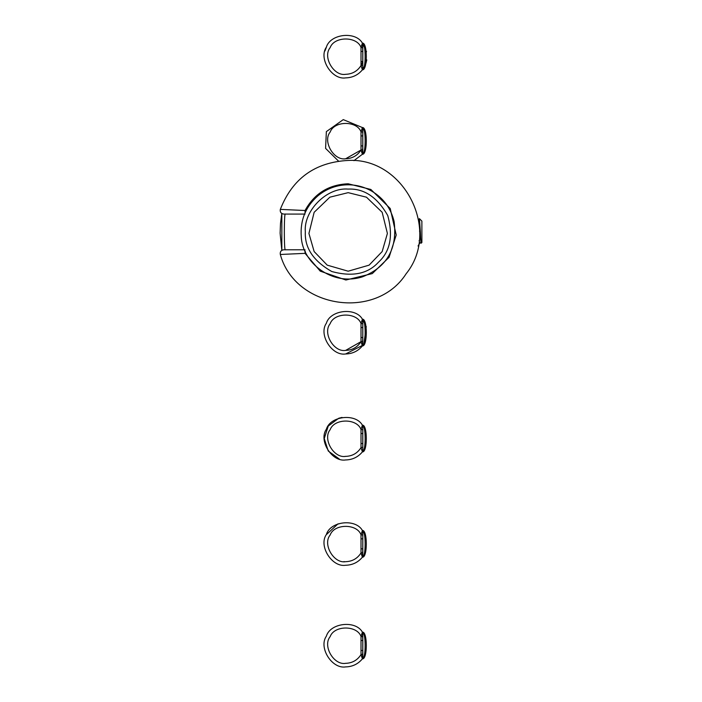 <?xml version="1.0" encoding="UTF-8"?>
<svg xmlns="http://www.w3.org/2000/svg" width="702" height="702" viewBox="0 0 702 702"><rect width="100%" height="100%" fill="white"/><g stroke="black" fill="none" stroke-linecap="round" stroke-linejoin="round"><path stroke-width="1.05" d="M281.835 213.548L281.835 250.307M285.363 214.075C283.985 211.864 283.985 251.992 285.363 249.78M280.414 254.475L305.045 253.352L320.244 271.147L345.902 280.019L372.288 273.596L389.083 257.292L396.209 234.994L390.224 208.512L370.867 189.47L348.166 183.784C328.773 184.6 314.399 193.506 305.045 210.512L280.414 209.389M305.045 212.917L305.045 210.512L305.326 212.294M305.045 214.075L283.713 214.075C281.037 213.627 279.905 212.065 280.317 209.38C292.444 178.527 315.058 162.215 348.166 160.442C403.922 157.345 441.268 230.344 406.142 273.754C376.018 320.788 294.972 308.362 280.317 254.475C279.905 251.79 281.037 250.228 283.713 249.78L305.045 249.78M305.045 250.939L305.045 253.352L305.326 251.562M305.326 231.932C304.571 247.824 313.382 261.012 331.765 271.507C352.185 277.088 367.751 273.991 378.457 262.223C390.224 251.518 393.322 235.951 387.741 215.532C377.246 197.148 364.057 188.338 348.166 189.092C326.965 187.171 303.404 210.732 305.326 231.932C304.571 247.824 313.382 261.012 331.765 271.507C352.185 277.088 367.751 273.991 378.457 262.223C390.224 251.518 393.322 235.951 387.741 215.532C377.246 197.148 364.057 188.338 348.166 189.092M421.121 242.989L419.735 231.809L420.349 231.809L419.445 218.664L421.884 221.104L421.884 242.523L421.244 243.155M420.349 231.809C420.691 240.488 421.051 244.094 421.402 242.629M353.913 160.67L362.407 154.264C367.62 155.019 367.62 126.799 362.407 127.553L343.26 119.621L326.36 131.616L325.588 148.385L338.504 161.091M362.407 127.553L362.794 132.178L361.012 131.8L362.407 127.553L365.259 132.274M362.776 128.431L362.794 153.15C365.926 154.449 365.926 127.369 362.794 128.668M362.407 154.264L362.794 145.902L361.012 145.902L361.012 150.017L362.407 154.264M362.794 132.178L362.794 135.907L361.012 135.907L361.012 145.902M361.012 150.017L345.656 158.757C352.307 158.529 357.423 155.616 361.012 150.017L362.794 149.631M324.956 50.956L326.57 46.744M365.593 64.312L362.399 69.823C367.62 70.577 367.62 42.348 362.407 43.112L366.558 51.755M366.804 59.898L365.961 63.303M362.794 47.736L361.012 47.359L362.407 43.112C355.633 30.958 330.256 33.819 326.36 47.174C318.348 58.547 331.932 80.168 345.656 77.887C352.457 77.729 358.038 75.035 362.407 69.823L362.794 68.708C365.926 70.007 365.926 42.919 362.794 44.217L362.794 68.708L362.794 61.46L361.012 65.576L362.407 69.823M362.407 43.112L362.794 51.465L361.012 51.465L361.012 65.576L362.794 65.189M363.013 345.103L345.656 353.966C352.457 353.808 358.038 351.123 362.407 345.902C367.62 346.665 367.62 318.436 362.407 319.191L366.251 326.641L363.943 343.708M362.539 319.392L362.794 323.824L361.012 323.438L362.407 319.191C355.633 307.037 330.256 309.898 326.36 323.253C318.348 334.626 331.932 356.256 345.656 353.966M362.794 320.305L362.794 344.787C365.926 346.095 365.926 319.006 362.794 320.305M362.407 345.902L362.794 337.548L361.012 337.548L361.012 341.655L362.407 345.902M362.794 323.824L362.794 327.553L361.012 327.553L361.012 337.548M361.012 341.655L345.656 350.395C352.307 350.166 357.423 347.253 361.012 341.655L362.794 341.277M362.776 426.053L362.407 425.175C355.633 413.022 330.256 415.882 326.36 429.238C318.348 440.61 331.932 462.232 345.656 459.95C352.457 459.792 358.038 457.107 362.407 451.886C367.62 452.641 367.62 424.42 362.407 425.175L361.012 429.422C356.774 418.129 334.178 418.331 330.151 429.703C322.429 438.969 333.783 458.503 345.656 456.379L344.998 456.37M339.215 458.959L328.255 451.017L324.236 438.531L328.255 426.044L338.724 418.26L342.049 417.418M362.794 450.772C365.926 452.07 365.926 424.991 362.794 426.289L362.794 450.772L362.407 451.886L361.012 447.639L362.794 447.262L362.794 450.772M345.656 456.379C352.307 456.151 357.423 453.238 361.012 447.639L361.012 429.422L362.794 429.808M362.794 426.289L362.794 433.538L361.012 433.538M361.012 443.532L362.794 443.532L362.794 447.262M344.471 561.644L343.883 561.6M362.539 530.677L362.794 535.108L361.012 534.722L362.407 530.475C355.633 518.33 330.256 521.182 326.36 534.538C318.348 545.91 331.932 567.541 345.656 565.25C352.457 565.092 358.038 562.407 362.407 557.186C367.62 557.95 367.62 529.72 362.407 530.475L365.119 534.889M326.29 534.696L338.048 523.815M362.794 531.589L362.794 556.081C365.926 557.379 365.926 530.291 362.794 531.589M362.407 557.186L362.794 548.832L361.012 548.832L361.012 552.939L362.407 557.186M362.794 535.108L362.794 538.838L361.012 538.838L361.012 548.832M361.012 538.838L361.012 534.722C356.774 523.429 334.178 523.631 330.151 535.003C322.429 544.269 333.783 563.811 345.656 561.688C352.307 561.451 357.423 558.538 361.012 552.939L362.794 552.562M361.012 640.478L361.012 654.589C357.423 660.187 352.307 663.1 345.656 663.329C333.783 665.452 322.429 645.919 330.151 636.644C334.178 625.28 356.774 625.078 361.012 636.372L361.012 640.478L362.794 640.478L362.407 632.125C355.633 619.971 330.256 622.832 326.36 636.188C318.348 647.56 331.932 669.182 345.656 666.9C352.457 666.742 358.038 664.057 362.407 658.836C367.62 659.59 367.62 631.37 362.407 632.125L361.012 636.372L362.794 636.758L362.794 657.721C365.926 659.02 365.926 631.94 362.794 633.239L362.794 636.758M362.794 654.203L361.012 654.589L362.407 658.836L362.794 650.482L361.012 650.482M348.166 192.655L329.852 197.192L314.154 212.294L308.924 233.441L314.154 251.562L327.237 265.154L348.166 271.2L369.094 265.154L382.169 251.562L387.399 233.441L382.169 212.294L366.47 197.192L348.166 192.655M418.05 246.007L419.866 242.892L419.129 240.567M419.647 231.809L419.638 230.572M361.012 135.907L361.012 131.8C356.774 120.507 334.178 120.709 330.151 132.073C322.429 141.339 333.783 160.881 345.656 158.757M361.012 51.465L361.012 47.359C356.774 36.056 334.178 36.258 330.151 47.631C322.429 56.897 333.783 76.439 345.656 74.315C352.307 74.087 357.423 71.165 361.012 65.576M361.012 61.46L362.794 61.46M361.012 327.553L361.012 323.438C356.774 312.144 334.178 312.346 330.151 323.719C322.429 332.985 333.783 352.518 345.656 350.395M281.8 213.522L280.493 223.534L280.116 233.196L281.8 250.333M348.166 184.801C336.995 184.872 326.957 188.496 318.059 195.674C305.633 206.607 300.044 220.288 301.281 236.714C302.202 262.425 331.976 286.635 362.504 276.816C387.039 267.111 397.569 248.631 394.094 221.384C390.838 208.257 383.441 198.201 371.902 191.225C364.461 186.96 356.546 184.819 348.166 184.801M419.866 242.892L421.174 243.12M418.638 219.954L419.375 218.691"/></g></svg>
